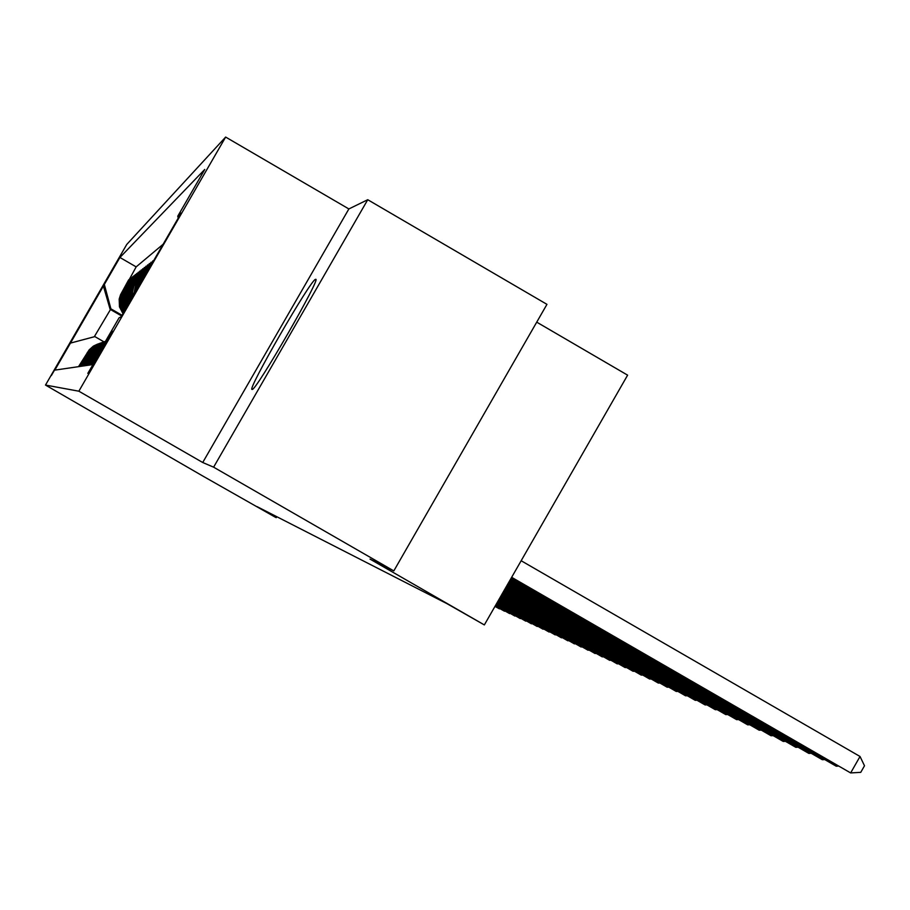 <?xml version="1.0" encoding="UTF-8"?>
<svg xmlns="http://www.w3.org/2000/svg" width="910" height="910" viewBox="0 0 910 910"><rect width="100%" height="100%" fill="white"/><g stroke="black" fill="none" stroke-linecap="round" stroke-linejoin="round"><path stroke-width="1.36" d="M252.104 389.423L252.127 389.423C255.278 392.21 322.572 275.502 315.577 279.37L315.52 279.381C311.163 278.813 246.2 391.539 252.104 389.423M51.369 375.546L65.554 351.01L51.369 375.546M225.646 137.069L126.74 244.471L45.5 385.066L78.851 391.198L225.646 137.069L348.871 208.947L202.725 462.507L213.611 467.171L367.742 199.722L348.871 208.947M367.742 199.722L546.955 304.349L393.814 570.911L370.006 559.093L484.347 624.92L627.616 375.159L536.729 322.151M45.5 385.066L203.339 476.339L274.877 516.96L276.242 517.654L276.788 516.709M213.611 467.171L393.814 570.911M78.51 366.673L89.146 349.895L93.321 346.141L97.552 344.116M87.553 352.215L79.796 366.377L90.033 349.611L93.468 346.346L98.53 343.775M88.418 351.954L80.592 366.264L90.932 349.315L94.401 346.027L99.52 343.411M89.305 351.692L81.4 366.15L91.853 349.019L95.368 345.686L100.532 343.047M90.204 351.419L82.218 366.025L92.786 348.712L97.154 344.788L101.579 342.683M91.125 351.135L83.06 365.9L93.753 348.405L97.347 344.992L102.637 342.296M92.069 350.851L83.913 365.774L94.731 348.075L99.19 344.071L103.717 341.91M93.025 350.555L84.801 365.649L95.732 347.757L99.406 344.264L104.821 341.523M94.014 350.259L85.699 365.513L96.699 347.495L101.078 343.479L105.514 341.261M95.015 349.952L86.609 365.376L95.63 349.77L105.492 341.307M96.039 349.645L87.553 365.24L96.676 349.451L105.389 341.477M97.097 349.326L88.509 365.103L97.734 349.133L105.185 341.819M98.166 348.996L89.499 364.955L98.826 348.803L104.832 342.433M99.27 348.666L90.499 364.808L99.941 348.462L104.195 343.548M100.396 348.325L91.535 364.66L102.489 346.494M101.556 347.973L92.046 364.58M143.291 278.608L153.324 261.068M140.197 283.977L142.506 278.085L151.526 262.455M138.172 287.469L140.845 279.279L149.775 263.82M136.477 290.404L139.241 280.428L148.068 265.151M134.964 293.02L137.66 281.565L146.396 266.448M133.599 295.397L136.125 282.669L144.77 267.711M132.325 297.581L132.075 291.473L133.304 286.513L143.177 268.95M131.154 299.629L130.517 294.203L131.757 287.776L141.607 270.168M130.039 301.551L129.106 295.83L130.255 288.993L140.083 271.351M128.993 303.36L127.73 296.171L128.788 290.176L138.593 272.511M128.003 305.077L126.444 298.901L127.002 292.554L137.137 273.648M127.07 306.693L125.182 300.334L125.614 293.725L135.715 274.752M126.171 308.24L123.965 301.733L124.26 294.874L126.274 289.755L134.316 275.844M125.33 309.707L122.793 303.075L122.941 295.977L124.988 290.677L132.951 276.902M124.522 311.118L121.656 304.372L121.656 297.07L123.043 292.884L131.609 277.948M123.749 312.448L120.552 305.635L120.393 298.116L121.792 293.816L130.301 278.972M484.347 624.92L446.833 603.58L257.132 506.665L276.242 517.654M112.465 331.24L87.815 373.373L112.476 331.251M103.922 341.83L94.845 336.598L70.445 343.104L54.828 370.12L91.967 364.705L119.039 317.852L121.303 316.669L181.17 213.02L177.746 216.216L204.75 169.453L119.927 257.473L104.331 284.466L110.895 308.831L94.287 336.745M70.445 343.104L104.331 284.466M163.14 244.244L136.159 266.88L129.015 279.973M123.009 313.734L119.483 306.863L119.165 299.151L120.564 294.715L128.697 279.791M123.294 313.222L119.904 306.374L119.654 298.742L121.053 294.362L129.982 278.779M124.044 311.925L120.984 305.134L120.894 297.695L122.293 293.441L131.279 277.755M124.841 310.56L122.099 303.86L122.168 296.637L124.226 291.223L132.61 276.708M125.66 309.127L123.259 302.541L123.464 295.545L124.841 291.553L133.975 275.65M126.524 307.637L124.454 301.176L124.795 294.419L126.16 290.574L135.362 274.558M127.434 306.056L125.682 299.765L126.524 292.008L136.784 273.444M128.39 304.395L126.922 297.047L127.935 290.87L138.24 272.295M129.402 302.655L128.287 296.785L129.368 289.71L139.719 271.135M130.471 300.8L129.698 294.055L130.847 288.515L141.232 269.94M131.609 298.833L131.165 292.463L132.371 287.276L142.779 268.723M132.826 296.728L132.598 291.78L133.929 286.002L144.371 267.483M134.134 294.465L136.739 282.236L145.987 266.209M135.556 292.008L138.286 281.11L147.648 264.901M137.126 289.278L139.878 279.973L149.354 263.57M138.934 286.161L141.505 278.801L151.094 262.205M141.175 282.271L152.88 260.806M202.725 462.507L78.851 391.198M121.701 315.998L110.133 309.32L103.228 285.49M122.099 315.304L110.895 308.831M178.246 218.093L177.746 216.216M136.159 266.88L119.927 257.473M511.659 577.304L850.645 772.931L511.488 577.6M521.157 560.742L860.03 756.483L850.645 772.931L860.758 772.34L864.5 765.765L860.03 756.483M510.976 578.498L836.244 766.209L510.806 578.794M838.11 766.106L836.244 766.209L836.756 765.321M510.305 579.659L822.333 759.713L510.146 579.943M824.13 759.611L822.333 759.713L822.822 758.849M509.668 580.773L808.876 753.423L509.509 581.046M810.628 753.321L808.876 753.423L809.354 752.593M509.043 581.854L795.863 747.337L508.895 582.116M797.547 747.246L795.863 747.337L796.318 746.541M508.451 582.901L783.248 741.445L508.303 583.162M784.898 741.366L783.248 741.445L783.692 740.672M507.86 583.913L771.043 735.746L507.723 584.163M772.635 735.667L771.043 735.746L771.475 734.996M507.302 584.891L759.213 730.218L507.166 585.13M760.749 730.139L759.213 730.218L759.622 729.49M506.756 585.847L747.736 724.861L506.62 586.074M749.237 724.781L747.736 724.861L748.145 724.144M506.233 586.768L736.611 719.651L506.096 586.995M738.056 719.582L736.611 719.651L736.998 718.968M505.721 587.655L725.805 714.612L505.585 587.883M727.215 714.543L725.805 714.612L726.18 713.94M505.221 588.531L715.317 709.709L505.096 588.736M716.693 709.641L715.317 709.709L715.681 709.061M504.732 589.373L705.125 704.954L504.618 589.578M706.467 704.886L705.125 704.954L705.489 704.317M504.265 590.192L695.229 700.325L504.151 590.385M696.525 700.268L695.229 700.325L695.581 699.71M503.81 590.988L685.605 695.832L503.696 591.182M686.868 695.763L685.605 695.832L685.947 695.24M503.366 591.762L676.244 691.452L503.253 591.944M677.472 691.395L676.244 691.452L676.574 690.883M502.934 592.512L667.144 687.198L502.832 592.694M668.338 687.141L667.144 687.198L667.462 686.64M502.513 593.24L658.283 683.057L502.411 593.422M659.443 683.012L658.283 683.057L658.59 682.511M502.104 593.957L649.649 679.031L502.001 594.128M650.786 678.974L649.649 679.031L649.956 678.496M501.706 594.651L641.243 675.106L501.615 594.81M642.358 675.049L641.243 675.106L641.539 674.583M501.319 595.322L633.064 671.273L501.228 595.481M634.145 671.227L633.064 671.273L633.349 670.772M500.944 595.982L625.079 667.553L500.853 596.141M626.137 667.508L625.079 667.553L625.363 667.053M500.58 596.619L617.298 663.913L500.489 596.778M618.334 663.868L617.571 663.435M500.216 597.244L609.711 660.364L500.136 597.392M610.712 660.33L609.984 659.898M499.874 597.847L602.306 656.906L499.783 598.006M603.296 656.872L602.568 656.451M499.533 598.45L595.083 653.539L499.442 598.598M596.05 653.494L595.345 653.096M499.192 599.03L588.042 650.24L499.112 599.167M588.975 650.206L588.281 649.808M498.873 599.599L581.149 647.021L498.794 599.736M582.07 646.987L581.399 646.601M498.555 600.145L574.426 643.882L498.475 600.282M575.325 643.848L574.665 643.472M498.248 600.691L567.863 640.811L498.168 600.816M568.739 640.777L568.09 640.413M497.941 601.214L561.436 637.819L497.872 601.339M562.3 637.785L561.663 637.421M497.645 601.726L555.168 634.884L497.577 601.851M555.999 634.85L555.384 634.497M497.361 602.238L549.037 632.018L497.281 602.352M549.845 631.984L549.253 631.642M497.076 602.727L543.031 629.208L497.008 602.852M543.827 629.185L543.247 628.844M496.803 603.205L537.162 626.467L496.735 603.33M537.947 626.444L537.366 626.114M496.53 603.683L531.417 623.794L496.462 603.796M532.191 623.76L531.622 623.441M496.257 604.138L525.798 621.166L496.2 604.251M496.007 604.593L520.304 618.595L495.939 604.706M495.745 605.036L514.912 616.07L495.688 605.139M495.506 605.468L509.634 613.613L495.438 605.571M495.256 605.889L504.47 611.202L495.199 605.992M495.017 606.299L499.408 608.836L494.96 606.401M131.722 285.842L132.291 285.433M133.156 284.807L133.736 284.386M134.623 283.749L135.215 283.317M136.125 282.669L136.739 282.236M137.66 281.565L138.286 281.11M139.241 280.428L139.878 279.973M140.845 279.279L141.505 278.801M142.506 278.085L143.177 277.607"/></g></svg>
